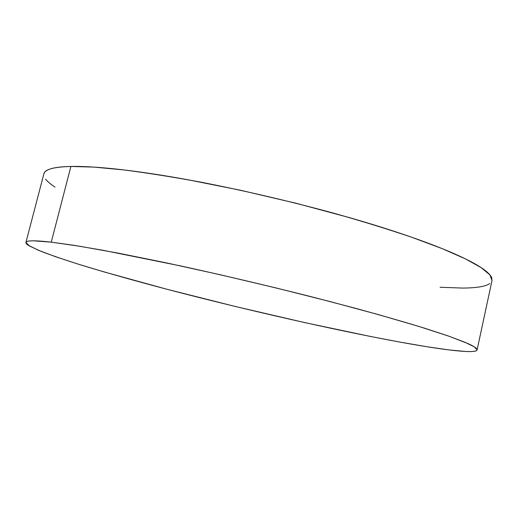 <?xml version="1.0" encoding="UTF-8"?>
<svg xmlns="http://www.w3.org/2000/svg" width="518" height="518" viewBox="0 0 518 518"><rect width="100%" height="100%" fill="white"/><g stroke="black" fill="none" stroke-linecap="round" stroke-linejoin="round"><path stroke-width="0.78" d="M477.104 349.857L492.009 280.542L489.911 274.89L481.131 267.605L465.222 258.78L442.061 248.582L411.92 237.322C388.617 229.403 362.781 221.426 334.414 213.377C289.743 201.243 245.163 190.825 200.686 182.116C172.475 176.936 146.827 172.87 123.731 169.917L93.868 167.1L70.888 166.453L51.269 242.146L73.783 245.292L103.315 250.343L180.102 265.812C224.715 275.57 269.638 286.182 314.866 297.643L356.656 308.624C382.472 315.702 405.082 322.215 424.501 328.166L448.381 336.007L464.976 342.281L474.404 346.911L477.091 349.922C475.945 354.04 443.499 350.038 400.511 342.197C334.311 330.044 246.4 310.004 169.684 289.976C136.655 281.287 107.168 272.986 81.209 265.067C65.08 259.991 51.606 255.38 40.799 251.249L29.513 246.037L25.926 242.437C26.204 240.384 34.654 240.287 51.269 242.146L70.888 166.453C53.794 166.938 44.794 169.38 43.894 173.783L25.932 242.398M400.511 342.197L427.02 346.756L449.171 349.941L465.714 351.482C470.182 351.703 473.374 351.573 475.291 351.107C477.201 350.634 477.596 349.786 476.489 348.549C475.369 347.306 472.545 345.661 468.019 343.602L448.925 336.201L418.92 326.437L378.671 314.679L329.992 301.547L275.829 287.891L219.943 274.682L166.362 262.872L118.739 253.237L79.837 246.264L51.269 242.146L33.528 240.812C29.422 240.812 26.981 241.2 26.211 241.984C25.447 242.767 26.146 243.868 28.315 245.292L38.559 250.33L55.543 256.708L77.959 264.057L104.61 272.086L166.666 289.186L235.101 306.429L304.759 322.604L370.707 336.512L400.511 342.197M491.977 280.685L491.711 277.79C490.831 275.466 488.26 272.733 484.006 269.593C479.726 266.453 473.64 262.93 465.753 259.032C457.828 255.134 448.122 250.926 436.622 246.419C425.09 241.906 411.959 237.212 397.235 232.329C382.472 227.441 366.511 222.526 349.339 217.586L295.817 203.198L240.365 190.216L186.966 179.571C169.859 176.483 153.95 173.931 139.258 171.911C124.592 169.898 111.512 168.441 100.013 167.547C88.546 166.654 78.84 166.291 70.888 166.453C62.969 166.621 56.825 167.249 52.441 168.337C48.083 169.431 45.377 170.901 44.328 172.747L43.868 173.873M45.603 179.163C47.501 181.591 50.641 184.227 55.018 187.069M440.106 287.263L462.639 288.073C469.34 288.027 475.019 287.639 479.668 286.901C484.317 286.163 487.703 285.042 489.827 283.534"/></g></svg>
